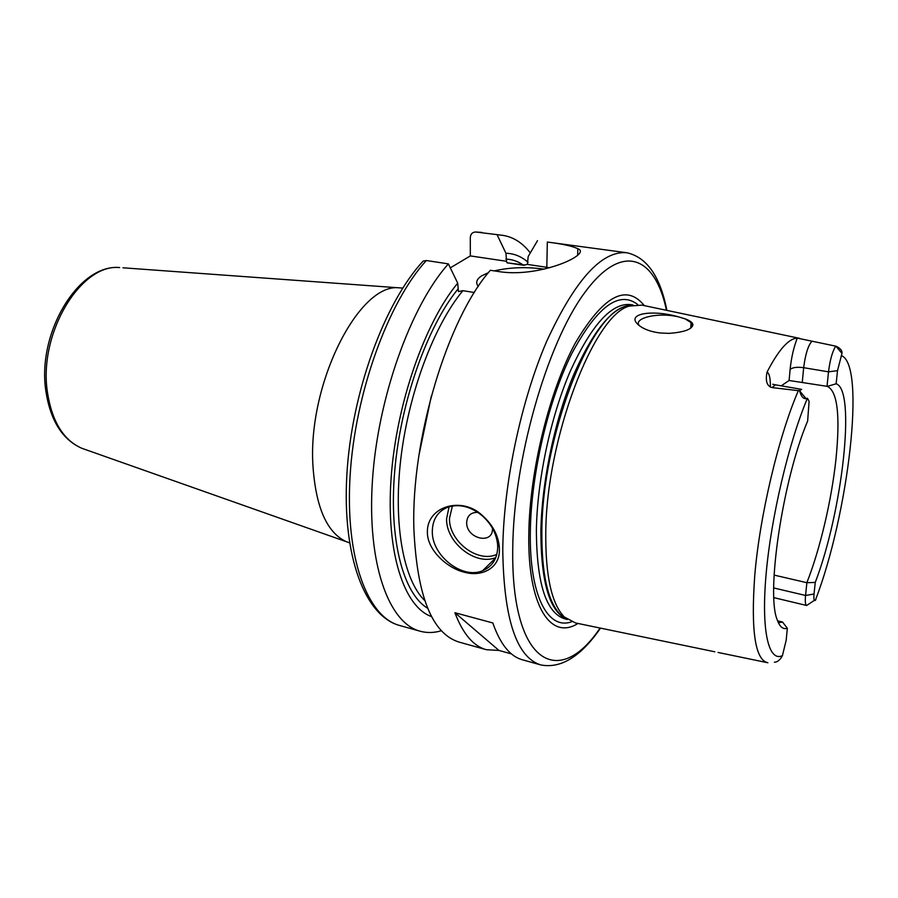 <?xml version="1.0" encoding="UTF-8"?>
<svg xmlns="http://www.w3.org/2000/svg" width="898" height="898" viewBox="0 0 898 898"><rect width="100%" height="100%" fill="white"/><g stroke="black" fill="none" stroke-linecap="round" stroke-linejoin="round"><path stroke-width="1.35" d="M678.394 316.814L685.095 318.846C690.225 320.709 692.829 322.708 692.919 324.829C691.887 329.443 683.883 332.282 668.887 333.371L660.109 332.967C652.801 332.069 646.74 330.217 641.902 327.4C621.281 314.266 650.534 308.777 678.394 316.814L674.387 316.051C655.237 312.706 633.135 318.622 639.342 325.671M632.652 305.051C613.817 305.309 594.139 328.578 573.631 374.859C554.762 420.04 541.831 481.597 540.888 530.729C540.91 582.185 549.621 611.718 567.008 619.317L560.509 614.76C547.78 601.75 541.561 573.844 541.853 531.032C542.28 437.663 589.773 315.075 624.873 306.622L629.307 306.095C594.162 314.558 546.321 438.392 545.771 532.626C545.423 575.831 551.619 603.961 564.371 617.016L575.517 622.954L714.808 651.791M774.368 662.208C776.545 662.275 778.734 660.928 780.934 658.155L782.416 655.652L786.165 640.308L787.344 628.286C783.011 629.666 779.599 626.77 777.129 619.575C765.915 592.983 782.91 479.139 807.639 421.027L809.098 401.294L807.437 398.229L806.056 398.667C803.182 398.914 801.05 396.299 799.635 390.821L772.078 387.588C766.858 386.095 765.197 380.898 767.094 372.008C778.622 349.793 788.68 338.49 797.267 338.119L835.948 346.201C840.326 348.188 842.324 350.602 841.965 353.442L837.52 370.649L828.506 371.839C829.999 359.997 832.412 351.421 835.746 346.123M837.52 370.649L836.139 383.794C856.378 389.878 842.122 512.679 815.249 582.432L814.026 594.005C813.588 599 814.026 601.121 815.339 600.369L815.9 599.449M814.385 600.335L806.685 605.488C805.36 604.938 804.99 601.593 805.562 595.464L806.864 582.701L815.249 582.432M799.579 390.551L801.633 389.384L775.457 384.827L772.078 387.588M781.249 385.837L789.106 380.483L827.013 386.331L828.506 371.839L803.665 367.686L802.296 382.077M629.307 306.095L641.902 305.118L799.77 338.389M685.095 318.846L691.056 322.651L692.111 325.503L690.461 328.298M836.139 383.794L827.327 386.376C837.464 391.18 840.348 415.46 835.959 459.204C831.627 500.006 820.087 549.217 806.864 582.701L774.11 575.09M778.409 622.808L782.54 622.033L777.567 620.81M787.344 628.286L782.54 622.033M577.93 623.459C550.766 640.824 527.373 606.184 528.821 533.12C529.674 471.226 549.295 391.36 575.046 343.507C603.142 295.812 626.232 283.184 644.315 305.623M511.49 653.924L498.951 650.433L486.278 649.692L459.046 642.081C432.005 633.685 416.953 595.924 413.877 528.799C411.037 439.167 447.687 318.397 490.364 270.287L500.624 271.847C541.112 277.572 592.456 253.831 577.841 248.746C572.733 246.187 562.563 243.953 547.32 242.045L626.86 252.753C601.817 250.407 575.147 279.806 546.86 340.948C520.874 400.968 503.228 484.864 502.768 550.586C503.868 619.205 516.53 657.314 540.764 664.924C560.924 668.83 580.838 656.573 600.515 628.129M427.381 532.11C426.853 506.191 461.808 496.167 481.957 515.138C492.317 524.286 498.087 534.793 499.288 546.646L499.411 549.756C499.804 568.524 481.44 577.133 464.446 572.239C447.563 568.423 427.089 550.092 427.381 532.11M482.596 570.735C462.156 579.648 431.691 555.559 432.308 531.369C432.522 519.325 437.797 511.231 448.113 507.078C459.316 503.677 470.586 506.472 481.923 515.474C491.217 523.691 496.437 533.378 497.604 544.536L497.705 547.353C497.234 558.859 492.194 566.66 482.596 570.735L495.64 557.95M486.278 649.692C473.381 646.156 462.919 633.831 454.904 612.717L492.811 622.954C500.242 644.147 510.098 656.427 522.389 659.783L540.764 664.924M537.487 240.664L528.192 256.514L527.395 264.394L549.587 267.727M475.626 231.998L502.813 235.355L475.626 231.998C472.326 232.167 470.552 234.075 470.294 237.701L470.328 255.908L506.562 261.296L506.977 262.8L523.276 265.236L527.395 264.394M497.223 235.007L505.944 253.258L506.562 261.296M470.328 255.908L450.313 267.851M474.357 292.512L462.885 290.671L458.451 291.603L457.711 283.151L448.383 263.877L426.348 260.521L423.149 261.082L421.027 263.44M488.389 272.678L481.755 275.787C476.546 279.143 475.39 282.702 478.297 286.44M544.154 269.131C526.351 266.728 509.75 267.312 494.327 270.882M505.944 253.258C514.161 253.461 521.547 256.502 528.103 262.362M457.711 283.151C424.597 322.943 396.018 404.976 391.045 479.027C385.983 553.202 404.257 607.228 431.624 616.623M502.813 235.355C513.185 236.96 522.209 242.628 529.876 252.36L530.168 253.135M441.423 630.733C434.093 632.922 426.988 633.079 420.118 631.215C388.823 623.19 366.968 564.045 372.423 480.8C377.744 397.691 410.846 305.724 448.383 263.877M122.959 267.795L399.374 287.854C359.189 282.365 307.172 384.232 313.009 466.724C315.995 507.83 327.119 532.828 346.347 541.696L349.513 542.819M399.374 287.854L402.719 288.09M498.951 650.433L454.904 612.717M477.837 512.376C470.922 512.253 467.196 515.62 466.679 522.468C466.062 538.632 492.968 545.243 492.508 528.63L492.508 528.293M798.434 390.45C778.588 436.159 759.585 516.294 754.713 576.078C750.829 631.171 755.218 660.064 767.88 662.769M807.437 398.229C788.826 442.186 771.146 516.979 766.117 573.99C761.021 631.171 768.632 662.241 782.416 655.652M815.339 600.369C848.284 515.261 866.323 364.049 841.246 355.574M806.056 398.667L799.635 390.821M770.361 387.072C770.495 378.619 769.406 373.602 767.094 372.008M797.267 338.119C793.697 347.279 791.318 357.73 790.117 369.448L789.106 380.483M811.983 341.229C808.189 345.247 805.416 354.059 803.665 367.686C797.098 366.822 792.586 367.405 790.117 369.448M841.965 353.442L835.948 346.201M814.026 594.005L805.562 595.464L773.717 587.943M567.278 619.497L564.719 618.823C546.029 612.896 536.589 583.172 536.375 529.663C537.262 479.622 550.71 416.717 570.185 371.413C591.378 325.076 611.437 302.794 630.362 304.579L632.967 304.983M566.941 619.261L560.509 614.76L564.371 617.016M637.715 304.523C619.07 290.121 597.024 306.588 571.588 353.913C548.274 400.845 531.189 473.774 530.348 530.819C529.057 595.374 547.814 630.306 571.442 621.831M666.451 310.293C655.271 256.256 622.191 241.203 584.441 293.006C546.702 344.057 513.297 460.955 512.747 549.037C511.085 665.16 559.454 688.878 600.077 628.039M547.32 242.045L546.815 267.278M505.9 259.118C511.995 259.331 517.63 261.195 522.804 264.708M525.195 265.067L506.977 262.8M462.885 290.671C434.161 325.11 408.568 392.92 400.811 458.799C393.043 524.724 403.662 580.209 424.698 600.493M427.65 608.249C403.393 593.937 388.744 540.057 394.738 470.788C400.676 401.586 427.145 326.995 457.744 289.302M481.777 232.402L476.075 232.043M426.348 260.521C388.273 301.941 355.058 393.088 350.108 475.626C345.023 558.298 367.652 617.263 399.666 625.491L420.118 631.215M523.276 265.236L524.309 265.224M418.939 455.308L431.309 396.074M346.347 541.696L81.898 448.315C62.4 439.717 50.389 420.623 45.854 391.023C36.852 332.788 78.721 263.664 119.647 267.559C80.854 263.406 38.401 333.192 47.381 391.898C51.893 421.42 63.399 440.222 81.898 448.315L85.029 449.427M449.079 506.764L446.587 518.797C445.891 542.515 475.502 566.077 495.797 557.568M452.379 505.989L449.494 518.37C448.753 541.202 477.893 563.551 496.841 554.324M766.69 662.522L718.052 652.453M772.751 384.243L775.457 384.827M692.111 325.503L692.919 324.829M690.719 328.062L691.056 322.651M773.885 597.653L806.685 605.488M666.888 310.382C660.232 276.438 646.897 257.232 626.86 252.753M497.604 544.536L499.288 546.646M577.841 248.746L577.661 255.223M423.149 261.082C384.254 302.884 351.5 393.055 346.853 474.851C342.093 556.637 365.183 616.331 399.666 625.491"/></g></svg>
